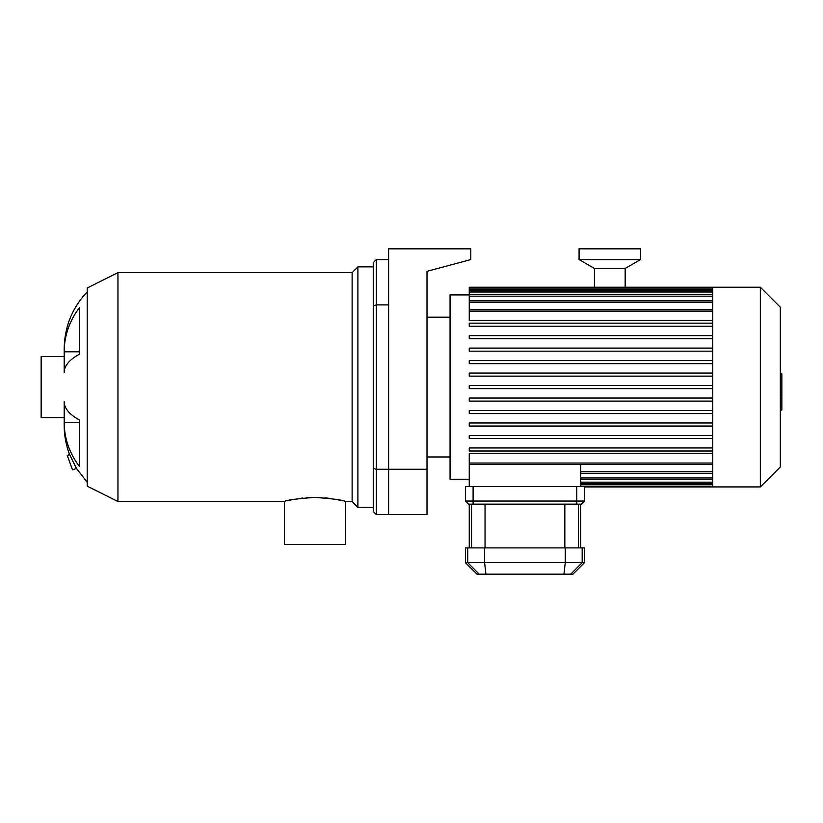 <?xml version="1.0" encoding="UTF-8"?>
<svg xmlns="http://www.w3.org/2000/svg" width="823" height="823" viewBox="0 0 823 823"><rect width="100%" height="100%" fill="white"/><g stroke="black" fill="none" stroke-linecap="round" stroke-linejoin="round"><path stroke-width="1.23" d="M373.251 262.65L373.251 305.796L376.327 304.891L376.327 259.584L373.251 262.65M373.251 305.796L373.251 468.349L376.327 469.264L376.327 304.891L388.61 304.891L388.61 469.264L376.327 469.264L376.327 514.57L373.251 511.495L373.251 468.349M388.61 259.584L376.327 259.584M427.014 469.264L388.61 469.264L388.61 514.57L427.014 514.57L427.014 271.312L470.797 259.584L470.797 248.824L388.61 248.824L388.61 514.57L376.327 514.57M69.605 454.594L67.26 455.448L72.517 469.882L76.457 468.452L69.605 454.594C65.984 444.965 64.173 435.182 64.194 425.244L64.194 422.343L79.553 422.343L79.553 419.997L79.553 466.548A82.187 75.932 180 0 1 64.194 422.343L64.194 401.686A82.187 31.449 0 0 0 79.553 419.997M79.553 354.157A82.187 31.449 180 0 0 64.194 372.469L64.194 351.812A82.187 75.932 0 0 1 79.553 307.607L79.553 354.157M87.228 291.836C72.177 307.884 64.492 326.906 64.194 348.901L64.194 351.812L79.553 351.812M117.956 501.516L87.228 486.156L87.228 287.999L117.956 272.639L117.956 501.516L284.388 501.516L284.388 544.528L345.372 544.528L345.351 501.505L352.131 501.516L357.892 507.277L373.251 507.277M321.875 497.596L314.88 497.38C333.408 498.779 343.572 500.158 345.372 501.516M345.3 501.495L344.189 501.207M342.677 500.826L334.92 499.18M329.046 498.285L325.013 497.843M310.148 497.483L306.465 497.699M302.854 498.028L299.305 498.471M294.511 499.242L293.996 499.335M292.031 499.715L287.227 500.785M284.388 501.516C286.198 500.158 296.362 498.779 314.88 497.38M117.956 272.639L352.131 272.639L352.131 501.516M352.131 272.639L357.892 266.878L357.892 507.277M87.228 482.309L76.457 468.452M64.194 356.585L41.15 356.585L41.15 417.57L64.194 417.57M712.728 301.064L712.728 486.918L760.349 486.918L760.349 287.227L712.728 287.227L712.728 301.064M760.349 287.227L780.317 307.195L780.317 466.95L760.349 486.918M712.728 453.452L469.254 453.452L469.254 486.619M580.626 464.573L580.626 486.619M469.254 398.023L712.728 398.023L469.254 398.023L469.254 401.089L712.728 401.089M469.254 294.912L450.058 294.912L450.058 479.243L469.254 479.243M712.728 376.132L469.254 376.132L712.728 376.132M712.728 338.685L469.254 338.685L712.728 338.685M712.728 320.703L469.254 320.703L469.254 287.227L712.728 287.227M712.728 447.949L469.254 447.949L469.254 451.014L712.728 451.014M712.728 435.46L469.254 435.46L469.254 438.536L712.728 438.536M712.728 422.981L469.254 422.981L469.254 426.057L712.728 426.057M712.728 410.502L469.254 410.502L469.254 413.578L712.728 413.578M712.728 388.61L469.254 388.61L469.254 385.545L712.728 385.545M712.728 326.206L469.254 326.206L469.254 323.141L712.728 323.141M712.728 351.174L469.254 351.174L469.254 348.098L712.728 348.098M712.728 363.653L469.254 363.653L469.254 360.577L712.728 360.577M712.728 373.056L469.254 373.056L469.254 376.132M712.728 335.619L469.254 335.619L469.254 338.685M780.317 373.817L781.85 373.817L781.85 400.338L780.317 400.338M781.85 397.149L780.317 397.149M781.85 400.338L781.85 409.535L780.317 409.535M781.85 409.535L781.85 410.091L780.317 410.091M576.779 504.129L576.779 501.053L584.464 501.053L581.388 504.129L468.493 504.129L465.417 501.053L473.102 501.053L473.102 486.619L465.417 486.619L465.417 501.053M473.102 486.619L576.779 486.619L576.779 501.053L473.102 501.053L473.102 504.129M570.72 574.176L572.942 574.176L584.464 562.654L465.417 562.654L476.939 574.176L570.72 574.176L582.17 562.654L582.17 547.902L465.417 547.902L465.417 562.654M584.464 562.654L584.464 547.902L582.17 547.902M584.464 501.053L584.464 486.619L576.779 486.619M594.443 288.029L594.443 268.452L625.171 268.452L640.531 259.584L640.531 248.824L579.083 248.824L579.083 259.584L640.531 259.584M594.443 268.452L579.083 259.584M712.728 482.165L580.626 482.165M712.728 484.593L580.626 484.593M712.728 311.115L469.254 311.115M712.728 302.391L469.254 302.391M712.728 296.177L469.254 296.177M712.728 291.99L469.254 291.99M712.728 289.562L469.254 289.562M712.728 463.04L469.254 463.04M712.728 471.764L580.626 471.764M712.728 477.978L580.626 477.978M781.85 387.098L780.317 387.098M781.85 377.006L780.317 377.006M479.161 574.176L467.711 562.654L467.711 547.902M565.267 547.902L565.267 562.654L563.961 574.176M485.92 574.176L484.613 562.654L484.613 547.902M578.353 547.902L578.353 504.129M564.835 504.129L564.835 547.902M485.045 547.902L485.045 504.129M471.528 504.129L471.528 547.902M357.892 266.878L373.251 266.878M712.728 483.698L580.626 483.698M712.728 486.126L580.626 486.126M712.728 486.918L584.464 486.918M469.254 309.571L712.728 309.571M469.254 300.848L712.728 300.848M469.254 294.644L712.728 294.644M469.254 290.457L712.728 290.457M469.254 288.029L712.728 288.029M712.728 464.573L469.254 464.573M712.728 473.307L580.626 473.307M712.728 479.511L580.626 479.511M427.014 456.971L450.058 456.971M427.014 317.184L450.058 317.184M580.626 504.129L580.626 547.902M469.254 504.129L469.254 547.902M625.171 288.029L625.171 268.452"/></g></svg>
